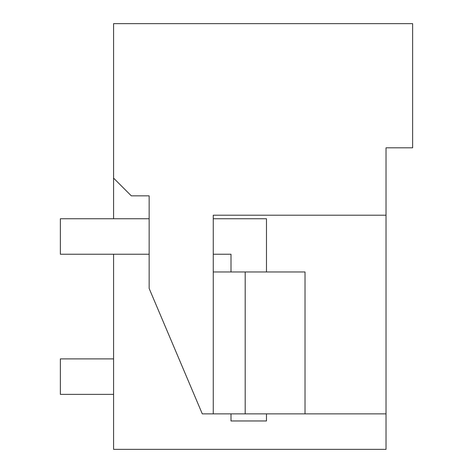 <?xml version="1.0" encoding="UTF-8"?>
<svg xmlns="http://www.w3.org/2000/svg" width="473" height="473" viewBox="0 0 473 473"><rect width="100%" height="100%" fill="white"/><g stroke="black" fill="none" stroke-linecap="round" stroke-linejoin="round"><path stroke-width="0.71" d="M113.579 218.757L113.579 23.65L412.633 23.65L412.633 147.812L386.027 147.812L386.027 449.35L113.579 449.35L113.579 254.232M386.027 147.812L386.027 176.193M202.29 413.869L213.264 413.869L202.29 413.869L149.155 288.471L149.155 195.846L131.317 195.846L113.579 178.108M386.027 215.209L213.264 215.209L213.264 413.869L305.026 413.869L305.026 271.969L213.264 271.969L213.264 254.232L231.001 254.232L231.001 271.969M386.027 413.869L305.026 413.869M213.264 215.209L213.264 218.757L266.476 218.757L266.476 271.969M355.873 449.35L313.303 449.35M245.191 413.869L245.191 271.969M149.155 218.757L60.367 218.757L60.367 254.232L149.155 254.232M266.476 413.869L266.476 420.964L231.001 420.964L231.001 413.869M113.579 358.889L60.367 358.889L60.367 394.364L113.579 394.364"/></g></svg>
